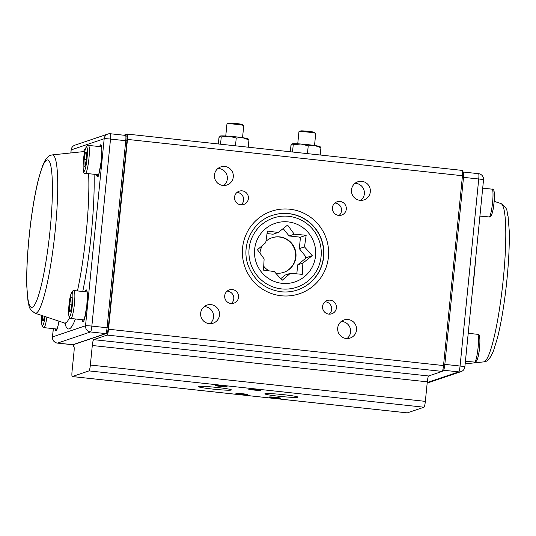 <?xml version="1.0" encoding="UTF-8"?>
<svg xmlns="http://www.w3.org/2000/svg" width="536" height="536" viewBox="0 0 536 536"><rect width="100%" height="100%" fill="white"/><g stroke="black" fill="none" stroke-linecap="round" stroke-linejoin="round"><path stroke-width="0.8" d="M297.4 289.996A39.349 38.914 71.3 0 0 323.456 256.952A39.349 38.914 71.3 0 0 272.188 215.439M249.099 248.711A36.542 36.133 71.3 0 0 281.474 288.904A36.542 36.133 71.3 0 0 321.084 256.516A36.542 36.133 71.3 0 0 288.716 216.323A36.542 36.133 71.3 0 0 249.099 248.711M275.692 273.125A18.271 18.063 71.3 0 0 295.932 256.985A18.271 18.063 71.3 0 0 265.916 241.321M262.513 245.401A18.271 18.063 71.3 0 0 259.94 253.086A18.271 18.063 71.3 0 0 259.933 253.2M283.591 272.409A18.271 18.063 71.3 0 0 295.537 257.119A18.271 18.063 71.3 0 0 271.886 237.796M305.587 258.379A28.107 27.792 71.3 0 0 305.627 258.037A28.107 27.792 71.3 0 0 305.728 256.603M300.328 238.52A28.107 27.792 71.3 0 0 299.189 237.053M306.17 235.264L304.495 246.888L312.247 255.672L302.88 263.075L302.271 274.345L290.385 273.293L282.083 280.335L274.332 271.551L263.511 270.137L264.121 258.875L257.434 249.729L265.735 242.687L267.41 231.056L278.231 232.47L287.598 225.066L294.284 234.212L306.17 235.264L300.462 237.193L289.112 235.961L294.284 234.212M315.55 255.92A30.921 30.572 71.3 0 0 288.16 221.911A30.921 30.572 71.3 0 0 254.64 249.314A30.921 30.572 71.3 0 0 282.03 283.323A30.921 30.572 71.3 0 0 315.55 255.92M296.797 273.876L297.701 264.824L306.538 257.602L299.316 248.637L304.495 246.888M306.538 257.602L312.247 255.672M299.316 248.637L300.462 237.193M289.112 235.961L283.149 228.564M267.029 233.569L273.052 234.219L278.231 232.47M280.663 278.76L285.206 275.042L290.385 273.293M297.701 264.824L302.88 263.075M263.692 266.178A18.271 18.063 71.3 0 0 269.079 270.881M280.824 398.261A5.903 0.369 -174.3 0 0 280.884 398.221A5.903 0.369 -174.3 0 0 275.444 397.31A5.903 0.369 -174.3 0 0 269.193 397.002A5.903 0.369 -174.3 0 0 269.132 397.049A5.903 0.369 -174.3 0 0 274.573 397.96A5.903 0.369 -174.3 0 0 280.824 398.261M247.599 394.663A5.903 0.369 -174.3 0 0 247.659 394.617A5.903 0.369 -174.3 0 0 242.225 393.705A5.903 0.369 -174.3 0 0 235.974 393.404A5.903 0.369 -174.3 0 0 235.914 393.444A5.903 0.369 -174.3 0 0 241.347 394.355A5.903 0.369 -174.3 0 0 247.599 394.663M260.322 390.362A5.903 0.369 -174.3 0 0 260.382 390.315A5.903 0.369 -174.3 0 0 254.942 389.404A5.903 0.369 -174.3 0 0 248.691 389.103A5.903 0.369 -174.3 0 0 248.63 389.143A5.903 0.369 -174.3 0 0 254.071 390.054A5.903 0.369 -174.3 0 0 260.322 390.362M227.096 386.758A5.903 0.369 -174.3 0 0 227.157 386.711A5.903 0.369 -174.3 0 0 221.723 385.799A5.903 0.369 -174.3 0 0 215.472 385.498A5.903 0.369 -174.3 0 0 215.412 385.538A5.903 0.369 -174.3 0 0 220.845 386.449A5.903 0.369 -174.3 0 0 227.096 386.758M297.701 397.256A16.582 1.032 -174.3 0 0 297.869 397.129A16.582 1.032 -174.3 0 0 282.599 394.57A16.582 1.032 -174.3 0 0 265.032 393.712A16.582 1.032 -174.3 0 0 264.864 393.839A16.582 1.032 -174.3 0 0 280.14 396.392A16.582 1.032 -174.3 0 0 297.701 397.256M370.316 191.848A9.554 9.447 71.3 0 0 357.847 181.771A9.554 9.447 71.3 0 0 351.495 189.804A9.554 9.447 71.3 0 0 363.964 199.881A9.554 9.447 71.3 0 0 370.316 191.848M360.808 200.37A9.554 9.447 71.3 0 0 355.04 183.299M356.527 330.015A9.554 9.447 71.3 0 0 344.052 319.945A9.554 9.447 71.3 0 0 337.7 327.978A9.554 9.447 71.3 0 0 350.175 338.049A9.554 9.447 71.3 0 0 356.527 330.015M347.02 338.544A9.554 9.447 71.3 0 0 341.244 321.466M219.492 315.155A9.554 9.447 71.3 0 0 207.017 305.085A9.554 9.447 71.3 0 0 200.665 313.118A9.554 9.447 71.3 0 0 213.14 323.188A9.554 9.447 71.3 0 0 219.492 315.155M209.985 323.684A9.554 9.447 71.3 0 0 204.209 306.605M233.281 176.987A9.554 9.447 71.3 0 0 220.805 166.91A9.554 9.447 71.3 0 0 214.454 174.944A9.554 9.447 71.3 0 0 226.929 185.02A9.554 9.447 71.3 0 0 233.281 176.987M223.773 185.51A9.554 9.447 71.3 0 0 217.998 168.438M346.283 209.194A7.028 6.948 71.3 0 0 337.111 201.784A7.028 6.948 71.3 0 0 332.434 207.693A7.028 6.948 71.3 0 0 341.606 215.097A7.028 6.948 71.3 0 0 346.283 209.194M339.074 215.452A7.028 6.948 71.3 0 0 334.873 203.044M336.427 307.885A7.028 6.948 71.3 0 0 327.255 300.482A7.028 6.948 71.3 0 0 322.585 306.384A7.028 6.948 71.3 0 0 331.757 313.795A7.028 6.948 71.3 0 0 336.427 307.885M329.218 314.15A7.028 6.948 71.3 0 0 325.024 301.735M238.547 297.272A7.028 6.948 71.3 0 0 229.375 289.862A7.028 6.948 71.3 0 0 224.705 295.772A7.028 6.948 71.3 0 0 233.877 303.175A7.028 6.948 71.3 0 0 238.547 297.272M231.338 303.53A7.028 6.948 71.3 0 0 227.143 291.122M248.396 198.575A7.028 6.948 71.3 0 0 239.224 191.171A7.028 6.948 71.3 0 0 234.554 197.074A7.028 6.948 71.3 0 0 243.726 204.484A7.028 6.948 71.3 0 0 248.396 198.575M241.187 204.839A7.028 6.948 71.3 0 0 236.992 192.431M231.257 390.047A16.582 1.032 -174.3 0 0 231.425 389.927A16.582 1.032 -174.3 0 0 216.149 387.367A16.582 1.032 -174.3 0 0 198.588 386.51A16.582 1.032 -174.3 0 0 198.421 386.63A16.582 1.032 -174.3 0 0 213.697 389.19A16.582 1.032 -174.3 0 0 231.257 390.047M123.896 135.219L127.226 134.094A5.621 0.764 96.2 0 1 127.28 134.087A5.621 0.764 96.2 0 1 127.468 139.407L108.52 329.225A5.621 0.764 96.2 0 1 107.166 335.08L93.653 339.65A5.621 0.764 -83.8 0 0 92.299 345.499L90.35 365.043A5.621 0.764 96.2 0 1 88.996 370.892L72.3 376.54A5.621 0.764 96.2 0 1 72.253 376.547A5.621 0.764 96.2 0 1 72.059 371.227L74.015 351.683A5.621 0.764 -83.8 0 0 73.821 346.363A5.621 0.764 -83.8 0 0 73.774 346.37A5.621 0.764 96.2 0 1 73.727 346.377A5.621 0.764 96.2 0 1 73.365 344.675M462.226 170.421A5.621 0.764 96.2 0 1 462.273 170.415A5.621 0.764 96.2 0 1 462.461 175.734L443.52 365.559A5.621 0.764 96.2 0 1 442.167 371.408L428.646 375.977A5.621 0.764 -83.8 0 0 427.299 381.833L425.343 401.37A5.621 0.764 96.2 0 1 423.996 407.219L407.3 412.867A5.621 0.764 96.2 0 1 407.246 412.874A5.621 0.764 96.2 0 1 407.199 412.861M292.515 152.003L293.246 144.7L292.221 143.842L290.947 145.477L290.318 151.768M293.246 144.7L300.864 144.01L308.234 145.819L307.456 153.624M308.234 145.819L314.706 145.511L320.93 147.708L320.2 155.005M320.93 147.708L319.905 146.844M292.221 143.842A14.057 0.871 5.7 0 1 300.864 144.01A14.057 0.871 5.7 0 1 314.706 145.511A14.057 0.871 5.7 0 1 319.972 146.636L320.374 146.924M220.53 144.197L221.261 136.894L220.236 136.037L218.963 137.672L218.34 143.963M221.261 136.894L228.879 136.204L236.249 138.007L235.472 145.819M236.249 138.007L242.721 137.705L248.945 139.896L248.215 147.199M248.945 139.896L247.92 139.038M220.236 136.037A14.057 0.871 5.7 0 1 228.879 136.204A14.057 0.871 5.7 0 1 242.721 137.705A14.057 0.871 5.7 0 1 247.994 138.831L248.396 139.119M297.741 143.809L298.947 131.722A8.435 0.523 5.7 0 1 299.001 131.668L300.629 130.945A6.874 0.429 5.7 0 1 306.076 131.112A6.874 0.429 5.7 0 1 313.386 132.05A6.874 0.429 5.7 0 1 314.23 132.298L315.684 133.337A8.435 0.523 5.7 0 1 315.731 133.397L314.525 145.484M299.001 131.668A8.435 0.523 5.7 0 1 305.681 131.876A8.435 0.523 5.7 0 1 314.652 133.029A8.435 0.523 5.7 0 1 315.684 133.337M225.757 136.003L226.963 123.916A8.435 0.523 5.7 0 1 227.016 123.863L228.651 123.139A6.874 0.429 5.7 0 1 228.651 123.139A6.874 0.429 5.7 0 1 228.671 123.126A6.874 0.429 5.7 0 1 235.585 123.448A6.874 0.429 5.7 0 1 242.252 124.493L243.706 125.531A8.435 0.523 5.7 0 1 243.746 125.591L242.54 137.678M227.016 123.863A8.435 0.523 5.7 0 1 227.05 123.856A8.435 0.523 5.7 0 1 235.525 124.245A8.435 0.523 5.7 0 1 243.706 125.531M44.334 316.3L43.624 320.287L42.471 320.675L42.565 315.717M69.626 304.729L70.906 297.527L72.059 297.138L71.931 303.945L70.658 311.148L69.506 311.537L69.626 304.729L71.757 304.957M72.045 297.648L70.906 297.527M84.118 159.567L85.392 152.365L86.544 151.976L86.423 158.79L85.144 165.993L83.998 166.381L84.118 159.567L86.242 159.802M86.537 152.492L85.392 152.365M280.991 291.765A39.349 38.914 71.3 0 0 297.5 289.963A39.349 38.914 71.3 0 0 323.657 256.885A39.349 38.914 71.3 0 0 288.797 213.603A39.349 38.914 71.3 0 0 272.288 215.405C252.322 221.569 240.711 245.676 248.208 265.501C254.185 280.623 265.126 289.373 281.031 291.758C286.66 292.355 292.147 291.758 297.5 289.963M289.809 209.214A43.57 43.081 -108.7 0 1 328.407 257.133A43.57 43.081 -108.7 0 1 281.172 295.751A43.57 43.081 -108.7 0 1 242.58 247.826A43.57 43.081 -108.7 0 1 289.809 209.214M442.167 371.408L107.166 335.08M443.52 365.559L108.52 329.225M428.646 375.977L93.653 339.65M427.299 381.833L92.299 345.499M425.343 401.37L90.35 365.043M423.996 407.219L88.996 370.892M407.3 412.867L72.3 376.54M462.461 175.734L127.468 139.407M475.6 259.35A86.182 11.698 96.2 0 1 472.397 291.423M483.76 361.88L485.321 361.539C486.782 361.398 488.665 359.649 490.956 356.299L493.408 351.1L497.515 337.747C501.153 323.101 504.128 305.366 506.433 284.542C508.671 263.652 509.595 245.602 509.2 230.4L508.074 216.397C506.165 211.425 509.193 209.348 500.932 203.566A79.656 10.807 96.2 0 1 502.922 282.532A79.656 10.807 96.2 0 1 484.135 361.8A79.656 10.807 96.2 0 1 483.76 361.88L465.168 363.844M427.226 382.53L458.716 371.883L443.486 370.229L442.642 370.517M462.313 177.255L463.513 177.349A5.621 0.764 96.2 0 0 463.318 172.029L462.635 172.116A1.407 1.387 -108.7 0 1 463.272 172.036A5.621 0.764 96.2 0 1 463.318 172.029L478.548 173.677A5.621 5.621 0 0 1 483.532 179.828A5.621 0.348 -174.3 0 0 478.735 178.997L463.513 177.349L444.84 364.38L460.069 366.028L478.735 178.997A5.621 0.764 -83.8 0 0 478.548 173.677A5.621 0.764 -83.8 0 0 478.501 173.684M443.641 364.286L444.84 364.38A5.621 0.764 96.2 0 1 443.486 370.229A1.407 1.387 -108.7 0 1 442.796 369.954M464.866 366.858A5.621 5.621 0 0 1 461.074 371.622A5.621 5.561 -108.7 0 1 458.716 371.883A5.621 0.764 -83.8 0 0 460.069 366.028A5.621 0.348 -174.3 0 1 464.866 366.858L483.532 179.828M428.076 382.778A5.621 5.561 -108.7 0 1 427.179 382.999A5.621 5.621 0 0 0 428.076 382.778L461.074 371.622M99.589 146.596A16.02 2.178 96.2 0 1 100.701 144.767A16.02 2.178 96.2 0 1 101.378 159.916A16.02 2.178 96.2 0 1 97.525 176.592A16.02 2.178 96.2 0 1 96.56 174.542M101.257 145.37A15.457 2.097 -83.8 0 0 101.197 145.39A15.457 2.097 -83.8 0 0 100.312 146.676M97.284 174.615A15.457 2.097 -83.8 0 0 97.921 176.089M85.103 291.752A16.02 2.178 96.2 0 1 86.216 289.929A16.02 2.178 96.2 0 1 86.892 305.071A16.02 2.178 96.2 0 1 83.033 321.747A16.02 2.178 96.2 0 1 82.068 319.697M86.765 290.532A15.457 2.097 -83.8 0 0 86.711 290.546A15.457 2.097 -83.8 0 0 85.827 291.832M82.792 319.778A15.457 2.097 -83.8 0 0 83.435 321.245M58.947 321.165A16.02 2.178 96.2 0 1 56.005 330.893A16.02 2.178 96.2 0 1 55.041 328.836M55.764 328.916A15.457 2.097 -83.8 0 0 56.401 330.39M94.088 174.274A91.683 12.442 96.2 0 1 82.758 291.497M75.415 318.974A91.683 12.442 96.2 0 1 69.265 328.876A91.683 12.442 96.2 0 1 64.876 323.181M35.068 313.225C26.807 307.443 29.835 305.366 27.926 300.395L26.8 286.392C26.405 271.189 27.329 253.139 29.567 232.249C31.872 211.425 34.847 193.69 38.485 179.044L42.592 165.691L45.044 160.492C47.336 157.135 49.218 155.393 50.679 155.252L52.24 154.911A79.656 10.807 -83.8 0 1 55.101 231.612A79.656 10.807 -83.8 0 1 36.073 313.205A79.656 10.807 -83.8 0 1 35.068 313.225L64.347 322.96A86.182 11.698 -83.8 0 0 65.432 322.947A86.182 11.698 -83.8 0 0 69.533 317.667M77.459 290.921A86.182 11.698 -83.8 0 0 88.628 173.677M84.561 152.405A86.182 11.698 -83.8 0 0 82.919 151.675L84.494 151.092M46.947 159.976A74.156 10.063 -83.8 0 0 29.105 237.173A74.156 10.063 -83.8 0 0 32.24 307.275A74.156 10.063 -83.8 0 0 50.083 230.078A74.156 10.063 -83.8 0 0 46.947 159.976M83.489 151.567A91.683 12.442 96.2 0 1 85.613 148.197M53.345 328.655L52.521 336.923L85.519 325.767L104.185 138.737L71.188 149.892L70.886 152.941M53.292 328.648L52.468 336.963A5.621 0.348 5.7 0 1 52.521 336.923A5.621 5.561 -108.7 0 0 57.499 343.107L72.728 344.755L105.726 333.6L90.497 331.952L57.499 343.107A5.621 0.764 96.2 0 1 57.453 343.114A5.621 0.764 96.2 0 1 57.406 343.094M91.85 326.096L107.073 327.751L125.746 140.72L110.516 139.065L91.85 326.096A5.621 0.764 96.2 0 1 90.497 331.952A5.621 5.561 -108.7 0 1 85.519 325.767A5.621 0.348 5.7 0 1 91.85 326.096M108.272 327.958L108.259 327.965C107.394 333.781 107.508 332.394 106.316 333.539A1.407 1.387 -108.7 0 1 105.726 333.6A5.621 0.764 -83.8 0 0 107.073 327.751L108.272 327.958L126.931 140.935C126.838 135.675 127.803 136.968 125.551 135.4A5.621 0.764 -83.8 0 1 125.746 140.72L126.945 140.928L108.265 327.945M74.926 145.169A5.621 5.621 0 0 0 71.134 149.933A5.621 0.348 5.7 0 1 71.188 149.892A5.621 5.561 -108.7 0 1 74.926 145.169L107.924 134.013A5.621 5.621 0 0 1 110.329 133.745A5.621 0.764 96.2 0 1 110.516 139.065A5.621 0.348 5.7 0 0 104.185 138.737A5.621 5.561 -108.7 0 1 110.275 133.752A5.621 0.764 96.2 0 1 110.329 133.745L125.551 135.4A5.621 0.764 -83.8 0 0 125.504 135.407M72.635 344.748A5.621 0.764 -83.8 0 0 72.682 344.762A5.621 0.764 -83.8 0 0 72.728 344.755A1.407 1.387 -108.7 0 0 73.318 344.695L57.453 343.114A5.621 5.621 0 0 1 52.468 336.963M474.588 362.262A14.057 1.91 -83.8 0 0 474.708 362.249A14.057 1.91 -83.8 0 0 478.045 348.058A14.057 1.91 -83.8 0 0 477.616 334.317C479.398 333.439 480.135 336.668 479.827 344.005C479.251 354.155 477.784 360.205 475.412 362.168L465.422 361.271M478.99 336.186A12.368 1.682 96.2 0 1 479.512 347.877A12.368 1.682 96.2 0 1 476.538 360.755M489.073 217.107A14.057 1.91 -83.8 0 0 489.194 217.093A14.057 1.91 -83.8 0 0 492.53 202.903A14.057 1.91 -83.8 0 0 492.102 189.161C493.884 188.283 494.621 191.513 494.319 198.849C493.743 208.993 492.269 215.05 489.904 217.013L479.914 216.115M493.475 191.03A12.368 1.682 96.2 0 1 493.998 202.722A12.368 1.682 96.2 0 1 491.023 215.599M46.893 317.158A14.057 1.91 96.2 0 1 44.019 327.617A14.057 1.91 96.2 0 1 43.898 327.63L42.512 326.826L41.828 324.97L41.855 315.476M41.868 315.483A12.368 1.682 -83.8 0 0 42.525 325.761A12.368 1.682 -83.8 0 0 45.058 316.548M71.047 318.471A14.057 1.91 96.2 0 1 70.926 318.491C69.151 319.369 68.414 316.14 68.715 308.803C69.291 298.653 70.759 292.602 73.131 290.639L73.955 290.546A14.057 1.91 96.2 0 1 74.383 304.281A14.057 1.91 96.2 0 1 71.047 318.471M72.005 292.053A12.368 1.682 -83.8 0 0 69.03 304.93A12.368 1.682 -83.8 0 0 69.553 316.622A12.368 1.682 -83.8 0 0 72.528 303.745A12.368 1.682 -83.8 0 0 72.005 292.053M85.539 173.316A14.057 1.91 96.2 0 1 85.418 173.329C83.636 174.207 82.899 170.977 83.201 163.641C83.777 153.497 85.251 147.44 87.616 145.477L88.447 145.39A14.057 1.91 96.2 0 1 88.876 159.125A14.057 1.91 96.2 0 1 85.539 173.316M86.497 146.898A12.368 1.682 -83.8 0 0 83.522 159.768A12.368 1.682 -83.8 0 0 84.045 171.46A12.368 1.682 -83.8 0 0 87.02 158.589A12.368 1.682 -83.8 0 0 86.497 146.898M407.246 412.874L72.253 376.547M462.273 170.415L127.28 134.087M500.932 203.566L494.145 201.308M52.24 154.911L82.919 151.675M71.134 149.933L70.832 152.948M65.761 323.865L64.347 322.96M56.381 330.417L57.975 326.049L58.94 321.165M83.408 321.278L83.388 321.285C83.529 323.51 84.668 318.364 86.805 305.835L87.368 294.927L86.845 290.525M97.9 176.116L97.88 176.13C98.021 178.354 99.16 173.202 101.297 160.673L101.86 149.765L101.331 145.37M106.316 333.539L73.318 344.695M468.216 333.298L477.616 334.317M482.708 188.143L492.102 189.161M57.091 329.057L43.898 327.63M84.125 319.918L70.926 318.491M109.733 317.044L109.371 317.004M111.408 300.26L111.046 300.22M87.154 291.973L73.955 290.546M98.611 174.763L85.418 173.329M124.225 171.882L123.856 171.848M125.9 155.105L125.531 155.065M101.646 146.817L88.447 145.39"/></g></svg>
